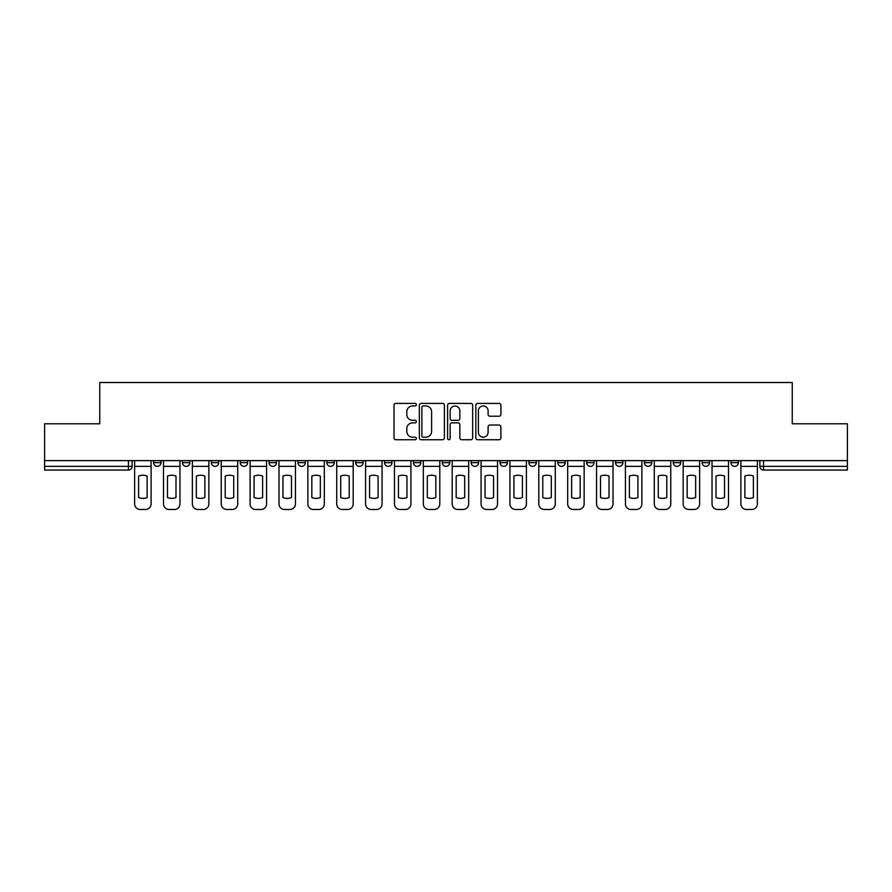 <?xml version="1.0" encoding="UTF-8"?>
<svg xmlns="http://www.w3.org/2000/svg" width="892" height="892" viewBox="0 0 892 892"><rect width="100%" height="100%" fill="white"/><g stroke="black" fill="none" stroke-linecap="round" stroke-linejoin="round"><path stroke-width="1.34" d="M416.386 404.678A1.271 1.271 0 0 0 415.115 403.407L395.814 403.407A1.817 1.817 0 0 0 394.008 405.224L394.008 437.916A1.817 1.817 0 0 0 395.814 439.734L415.115 439.734A1.271 1.271 0 0 0 416.386 438.463A1.271 1.271 0 0 0 415.115 437.192L412.617 437.192A5.809 5.809 0 0 1 406.808 431.382L406.808 428.651A5.809 5.809 0 0 1 412.617 422.841L415.115 422.841A1.271 1.271 0 0 0 416.386 421.57A1.271 1.271 0 0 0 415.115 420.299L412.617 420.299A5.809 5.809 0 0 1 406.808 414.49L406.808 411.758A5.809 5.809 0 0 1 412.617 405.949L415.115 405.949A1.271 1.271 0 0 0 416.386 404.678M730.994 462.658L730.994 460.618L730.994 462.658A3.702 3.702 0 0 0 734.696 466.36A3.702 3.702 0 0 1 730.994 462.658L738.398 462.658A3.702 3.702 0 0 1 734.696 466.36M644.392 460.618L644.392 462.658L651.784 462.658A3.702 3.702 0 0 1 648.083 466.36A3.702 3.702 0 0 1 644.392 462.658L644.392 460.618M615.513 460.618L615.513 462.658L622.917 462.658A3.702 3.702 0 0 1 619.215 466.36A3.702 3.702 0 0 1 615.513 462.658L615.513 460.618M442.298 460.618L442.298 462.658L449.702 462.658A3.702 3.702 0 0 1 446 466.36A3.702 3.702 0 0 1 442.298 462.658L442.298 460.618M413.431 460.618L413.431 462.658L420.834 462.658A3.702 3.702 0 0 1 417.133 466.36A3.702 3.702 0 0 1 413.431 462.658L413.431 460.618M269.083 462.658L269.083 460.618L269.083 462.658A3.702 3.702 0 0 0 272.785 466.36A3.702 3.702 0 0 1 269.083 462.658L276.487 462.658A3.702 3.702 0 0 1 272.785 466.36M240.216 460.618L240.216 462.658L247.608 462.658A3.702 3.702 0 0 1 243.917 466.36A3.702 3.702 0 0 1 240.216 462.658L240.216 460.618M211.337 460.618L211.337 462.658L218.741 462.658A3.702 3.702 0 0 1 215.039 466.36A3.702 3.702 0 0 1 211.337 462.658L211.337 460.618M182.47 462.658L182.47 460.618L182.47 462.658A3.702 3.702 0 0 0 186.172 466.36A3.702 3.702 0 0 1 182.47 462.658L189.873 462.658A3.702 3.702 0 0 1 186.172 466.36A3.702 3.702 0 0 0 189.873 462.658A3.702 3.702 0 0 1 186.172 466.36M153.602 462.658L153.602 460.618L153.602 462.658A3.702 3.702 0 0 0 157.304 466.36A3.702 3.702 0 0 1 153.602 462.658L161.006 462.658A3.702 3.702 0 0 1 157.304 466.36A3.702 3.702 0 0 0 161.006 462.658A3.702 3.702 0 0 1 157.304 466.36M499.085 416.218A1.817 1.817 0 0 0 500.903 414.401L500.903 405.224A1.817 1.817 0 0 0 499.085 403.407L477.655 403.407A1.817 1.817 0 0 0 475.837 405.224L475.837 437.916A1.817 1.817 0 0 0 477.655 439.734L499.085 439.734A1.817 1.817 0 0 0 500.903 437.916L500.903 426.844A1.817 1.817 0 0 0 499.085 425.027L489.909 425.027A1.817 1.817 0 0 0 488.102 426.844L488.102 432.33A4.861 4.861 0 0 1 483.241 437.192A4.861 4.861 0 0 1 478.38 432.33L478.38 410.811A4.861 4.861 0 0 1 483.241 405.949A4.861 4.861 0 0 1 488.102 410.811L488.102 414.401A1.817 1.817 0 0 0 489.909 416.218L499.085 416.218M44.6 460.618L44.6 423.789L99.748 423.789L99.748 382.523L792.252 382.523L792.252 423.789L847.4 423.789L847.4 460.618L44.6 460.618L44.6 466.36L132.139 466.36L132.139 460.618M444.406 405.224A1.817 1.817 0 0 0 442.599 403.407L421.158 403.407A1.817 1.817 0 0 0 419.34 405.224L419.34 437.916A1.817 1.817 0 0 0 421.158 439.734L442.599 439.734A1.817 1.817 0 0 0 444.406 437.916L444.406 405.224M449.401 403.407L470.842 403.407A1.817 1.817 0 0 1 472.66 405.224L472.66 437.916A1.817 1.817 0 0 1 470.842 439.734L461.666 439.734A1.817 1.817 0 0 1 459.848 437.916L459.848 424.659A1.817 1.817 0 0 0 458.031 422.841L451.954 422.841A1.817 1.817 0 0 0 450.137 424.659L450.137 438.463A1.271 1.271 0 0 1 448.866 439.734A1.271 1.271 0 0 1 447.594 438.463L447.594 405.224A1.817 1.817 0 0 1 449.401 403.407M759.861 460.618L759.861 466.36L847.4 466.36L847.4 470.062L763.563 470.062A3.702 3.702 0 0 1 759.861 466.36M847.4 460.618L847.4 466.36M128.437 460.618L128.437 470.062A3.702 3.702 0 0 0 132.139 466.36A3.702 3.702 0 0 1 128.437 470.062L44.6 470.062L44.6 466.36M738.398 460.618L738.398 462.658L738.398 460.618M709.53 460.618L709.53 462.658A3.702 3.702 0 0 1 705.828 466.36A3.702 3.702 0 0 1 702.127 462.658L709.53 462.658L709.53 460.618M702.127 460.618L702.127 462.658M680.663 460.618L680.663 462.658A3.702 3.702 0 0 1 676.961 466.36A3.702 3.702 0 0 1 673.259 462.658L680.663 462.658A3.702 3.702 0 0 1 676.961 466.36A3.702 3.702 0 0 0 680.663 462.658M673.259 460.618L673.259 462.658M651.784 460.618L651.784 462.658L651.784 460.618M622.917 460.618L622.917 462.658L622.917 460.618M594.05 460.618L594.05 462.658A3.702 3.702 0 0 1 590.348 466.36A3.702 3.702 0 0 1 586.646 462.658L594.05 462.658M586.646 460.618L586.646 462.658M565.182 460.618L565.182 462.658A3.702 3.702 0 0 1 561.481 466.36A3.702 3.702 0 0 1 557.779 462.658L565.182 462.658A3.702 3.702 0 0 1 561.481 466.36A3.702 3.702 0 0 0 565.182 462.658M557.779 460.618L557.779 462.658M536.315 460.618L536.315 462.658A3.702 3.702 0 0 1 532.613 466.36A3.702 3.702 0 0 1 528.911 462.658A3.702 3.702 0 0 0 532.613 466.36M528.911 460.618L528.911 462.658L536.315 462.658M507.437 460.618L507.437 462.658A3.702 3.702 0 0 1 503.735 466.36A3.702 3.702 0 0 1 500.033 462.658L507.437 462.658L507.437 460.618M500.033 460.618L500.033 462.658M478.569 460.618L478.569 462.658A3.702 3.702 0 0 1 474.867 466.36A3.702 3.702 0 0 1 471.166 462.658L478.569 462.658A3.702 3.702 0 0 1 474.867 466.36A3.702 3.702 0 0 0 478.569 462.658L478.569 460.618M471.166 460.618L471.166 462.658M449.702 460.618L449.702 462.658M420.834 460.618L420.834 462.658L420.834 460.618M391.967 460.618L391.967 462.658A3.702 3.702 0 0 1 388.265 466.36A3.702 3.702 0 0 1 384.563 462.658L391.967 462.658L391.967 460.618M384.563 460.618L384.563 462.658M363.089 460.618L363.089 462.658A3.702 3.702 0 0 1 359.387 466.36A3.702 3.702 0 0 1 355.685 462.658L363.089 462.658M355.685 460.618L355.685 462.658M334.221 460.618L334.221 462.658A3.702 3.702 0 0 1 330.519 466.36A3.702 3.702 0 0 1 326.818 462.658A3.702 3.702 0 0 0 330.519 466.36M326.818 460.618L326.818 462.658L334.221 462.658M305.354 460.618L305.354 462.658A3.702 3.702 0 0 1 301.652 466.36A3.702 3.702 0 0 1 297.95 462.658A3.702 3.702 0 0 0 301.652 466.36A3.702 3.702 0 0 0 305.354 462.658A3.702 3.702 0 0 1 301.652 466.36M297.95 460.618L297.95 462.658L305.354 462.658M276.487 460.618L276.487 462.658M247.608 460.618L247.608 462.658A3.702 3.702 0 0 1 243.917 466.36A3.702 3.702 0 0 0 247.608 462.658L247.608 460.618M218.741 460.618L218.741 462.658A3.702 3.702 0 0 1 215.039 466.36A3.702 3.702 0 0 0 218.741 462.658L218.741 460.618M189.873 460.618L189.873 462.658L189.873 460.618M161.006 460.618L161.006 462.658L161.006 460.618M423.154 405.949A1.271 1.271 0 0 0 421.883 407.22L421.883 435.92A1.271 1.271 0 0 0 423.154 437.192L425.796 437.192A5.809 5.809 0 0 0 431.605 431.382L431.605 411.758A5.809 5.809 0 0 0 425.796 405.949L423.154 405.949M459.848 410.9A4.861 4.861 0 0 0 454.987 406.038A4.861 4.861 0 0 0 450.137 410.9L450.137 418.482A1.817 1.817 0 0 0 451.954 420.299L458.031 420.299A1.817 1.817 0 0 0 459.848 418.482L459.848 410.9M134.636 466.36L134.636 503.924A5.553 5.553 0 0 0 140.189 509.477L145.552 509.477A5.553 5.553 0 0 0 151.105 503.924L151.105 466.36L134.636 466.36L134.636 460.618M151.105 466.36L151.105 460.618M147.124 497.558L147.124 476.06A11.473 11.473 0 0 0 138.617 476.06L138.617 497.558A11.473 11.473 0 0 0 147.124 497.558M163.504 466.36L163.504 503.924A5.553 5.553 0 0 0 169.056 509.477L174.419 509.477A5.553 5.553 0 0 0 179.972 503.924L179.972 466.36L163.504 466.36L163.504 460.618M179.972 466.36L179.972 460.618M175.992 497.558L175.992 476.06A11.473 11.473 0 0 0 167.484 476.06L167.484 497.558A11.473 11.473 0 0 0 175.992 497.558M192.371 466.36L192.371 503.924A5.553 5.553 0 0 0 197.924 509.477L203.287 509.477A5.553 5.553 0 0 0 208.84 503.924L208.84 466.36L192.371 466.36L192.371 460.618M208.84 466.36L208.84 460.618M204.859 497.558L204.859 476.06A11.473 11.473 0 0 0 196.351 476.06L196.351 497.558A11.473 11.473 0 0 0 204.859 497.558M221.238 466.36L221.238 503.924A5.553 5.553 0 0 0 226.791 509.477L232.165 509.477A5.553 5.553 0 0 0 237.718 503.924L237.718 466.36L221.238 466.36L221.238 460.618M237.718 466.36L237.718 460.618M233.737 497.558L233.737 476.06A11.473 11.473 0 0 0 225.219 476.06L225.219 497.558A11.473 11.473 0 0 0 233.737 497.558M250.117 466.36L250.117 503.924A5.553 5.553 0 0 0 255.658 509.477L261.033 509.477A5.553 5.553 0 0 0 266.585 503.924L266.585 466.36L250.117 466.36L250.117 460.618M266.585 466.36L266.585 460.618M262.605 497.558L262.605 476.06A11.473 11.473 0 0 0 254.086 476.06L254.086 497.558A11.473 11.473 0 0 0 262.605 497.558M278.984 466.36L278.984 503.924A5.553 5.553 0 0 0 284.537 509.477L289.9 509.477A5.553 5.553 0 0 0 295.453 503.924L295.453 466.36L278.984 466.36L278.984 460.618M295.453 466.36L295.453 460.618M291.472 497.558L291.472 476.06A11.473 11.473 0 0 0 282.965 476.06L282.965 497.558A11.473 11.473 0 0 0 291.472 497.558M307.852 466.36L307.852 503.924A5.553 5.553 0 0 0 313.404 509.477L318.767 509.477A5.553 5.553 0 0 0 324.32 503.924L324.32 466.36L307.852 466.36L307.852 460.618M324.32 466.36L324.32 460.618M320.339 497.558L320.339 476.06A11.473 11.473 0 0 0 311.832 476.06L311.832 497.558A11.473 11.473 0 0 0 320.339 497.558M336.719 466.36L336.719 503.924A5.553 5.553 0 0 0 342.272 509.477L347.635 509.477A5.553 5.553 0 0 0 353.187 503.924L353.187 466.36L336.719 466.36L336.719 460.618M353.187 466.36L353.187 460.618M349.218 497.558L349.218 476.06A11.473 11.473 0 0 0 340.699 476.06L340.699 497.558A11.473 11.473 0 0 0 349.218 497.558M365.586 466.36L365.586 503.924A5.553 5.553 0 0 0 371.139 509.477L376.513 509.477A5.553 5.553 0 0 0 382.066 503.924L382.066 466.36L365.586 466.36L365.586 460.618M382.066 466.36L382.066 460.618M378.085 497.558L378.085 476.06A11.473 11.473 0 0 0 369.567 476.06L369.567 497.558A11.473 11.473 0 0 0 378.085 497.558M394.465 466.36L394.465 503.924A5.553 5.553 0 0 0 400.017 509.477L405.381 509.477A5.553 5.553 0 0 0 410.933 503.924L410.933 466.36L394.465 466.36L394.465 460.618M410.933 466.36L410.933 460.618M406.953 497.558L406.953 476.06A11.473 11.473 0 0 0 398.434 476.06L398.434 497.558A11.473 11.473 0 0 0 406.953 497.558M423.332 466.36L423.332 503.924A5.553 5.553 0 0 0 428.885 509.477L434.248 509.477A5.553 5.553 0 0 0 439.801 503.924L439.801 466.36L423.332 466.36L423.332 460.618M439.801 466.36L439.801 460.618M435.82 497.558L435.82 476.06A11.473 11.473 0 0 0 427.313 476.06L427.313 497.558A11.473 11.473 0 0 0 435.82 497.558M452.199 466.36L452.199 503.924A5.553 5.553 0 0 0 457.752 509.477L463.115 509.477A5.553 5.553 0 0 0 468.668 503.924L468.668 466.36L452.199 466.36L452.199 460.618M468.668 466.36L468.668 460.618M464.687 497.558L464.687 476.06A11.473 11.473 0 0 0 456.18 476.06L456.18 497.558A11.473 11.473 0 0 0 464.687 497.558M481.067 466.36L481.067 503.924A5.553 5.553 0 0 0 486.619 509.477L491.983 509.477A5.553 5.553 0 0 0 497.535 503.924L497.535 466.36L481.067 466.36L481.067 460.618M497.535 466.36L497.535 460.618M493.566 497.558L493.566 476.06A11.473 11.473 0 0 0 485.047 476.06L485.047 497.558A11.473 11.473 0 0 0 493.566 497.558M509.934 466.36L509.934 503.924A5.553 5.553 0 0 0 515.487 509.477L520.861 509.477A5.553 5.553 0 0 0 526.414 503.924L526.414 466.36L509.934 466.36L509.934 460.618M526.414 466.36L526.414 460.618M522.433 497.558L522.433 476.06A11.473 11.473 0 0 0 513.915 476.06L513.915 497.558A11.473 11.473 0 0 0 522.433 497.558M538.813 466.36L538.813 503.924A5.553 5.553 0 0 0 544.365 509.477L549.728 509.477A5.553 5.553 0 0 0 555.281 503.924L555.281 466.36L538.813 466.36L538.813 460.618M555.281 466.36L555.281 460.618M551.301 497.558L551.301 476.06A11.473 11.473 0 0 0 542.782 476.06L542.782 497.558A11.473 11.473 0 0 0 551.301 497.558M567.68 466.36L567.68 503.924A5.553 5.553 0 0 0 573.233 509.477L578.596 509.477A5.553 5.553 0 0 0 584.149 503.924L584.149 466.36L567.68 466.36L567.68 460.618M584.149 466.36L584.149 460.618M580.168 497.558L580.168 476.06A11.473 11.473 0 0 0 571.661 476.06L571.661 497.558A11.473 11.473 0 0 0 580.168 497.558M596.547 466.36L596.547 503.924A5.553 5.553 0 0 0 602.1 509.477L607.463 509.477A5.553 5.553 0 0 0 613.016 503.924L613.016 466.36L596.547 466.36L596.547 460.618M613.016 466.36L613.016 460.618M609.035 497.558L609.035 476.06A11.473 11.473 0 0 0 600.528 476.06L600.528 497.558A11.473 11.473 0 0 0 609.035 497.558M625.415 466.36L625.415 503.924A5.553 5.553 0 0 0 630.967 509.477L636.342 509.477A5.553 5.553 0 0 0 641.883 503.924L641.883 466.36L625.415 466.36L625.415 460.618M641.883 466.36L641.883 460.618M637.914 497.558L637.914 476.06A11.473 11.473 0 0 0 629.395 476.06L629.395 497.558A11.473 11.473 0 0 0 637.914 497.558M654.282 466.36L654.282 503.924A5.553 5.553 0 0 0 659.835 509.477L665.209 509.477A5.553 5.553 0 0 0 670.762 503.924L670.762 466.36L654.282 466.36L654.282 460.618M670.762 466.36L670.762 460.618M666.781 497.558L666.781 476.06A11.473 11.473 0 0 0 658.263 476.06L658.263 497.558A11.473 11.473 0 0 0 666.781 497.558M683.161 466.36L683.161 503.924A5.553 5.553 0 0 0 688.713 509.477L694.076 509.477A5.553 5.553 0 0 0 699.629 503.924L699.629 466.36L683.161 466.36L683.161 460.618M699.629 466.36L699.629 460.618M695.649 497.558L695.649 476.06A11.473 11.473 0 0 0 687.141 476.06L687.141 497.558A11.473 11.473 0 0 0 695.649 497.558M712.028 466.36L712.028 503.924A5.553 5.553 0 0 0 717.581 509.477L722.944 509.477A5.553 5.553 0 0 0 728.496 503.924L728.496 466.36L712.028 466.36L712.028 460.618M728.496 466.36L728.496 460.618M724.516 497.558L724.516 476.06A11.473 11.473 0 0 0 716.008 476.06L716.008 497.558A11.473 11.473 0 0 0 724.516 497.558M740.895 466.36L740.895 503.924A5.553 5.553 0 0 0 746.448 509.477L751.811 509.477A5.553 5.553 0 0 0 757.364 503.924L757.364 466.36L740.895 466.36L740.895 460.618M757.364 466.36L757.364 460.618M753.383 497.558L753.383 476.06A11.473 11.473 0 0 0 744.876 476.06L744.876 497.558A11.473 11.473 0 0 0 753.383 497.558M763.563 460.618L763.563 470.062"/></g></svg>
